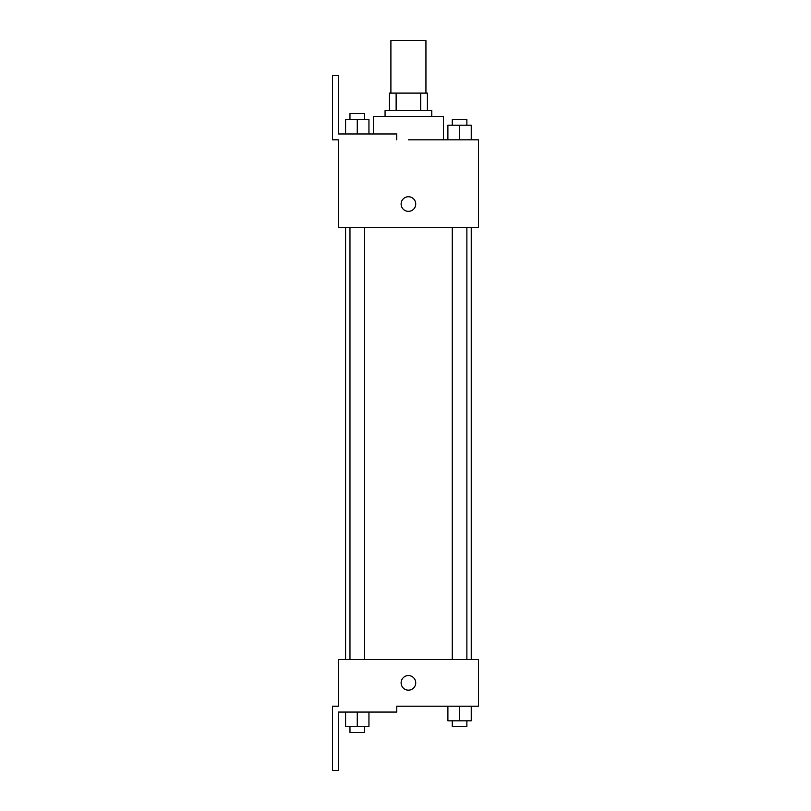 <?xml version="1.0" encoding="UTF-8"?>
<svg xmlns="http://www.w3.org/2000/svg" width="811" height="811" viewBox="0 0 811 811"><rect width="100%" height="100%" fill="white"/><g stroke="black" fill="none" stroke-linecap="round" stroke-linejoin="round"><path stroke-width="1.22" d="M425.937 93.103L425.937 40.55L390.902 40.55L390.902 93.103M396.133 110.62L396.133 93.103L389.442 93.103L389.442 110.62L389.442 93.103M396.133 93.103L427.397 93.103L427.397 110.62M420.706 110.62L420.706 93.103M385.063 116.46L385.063 110.62L431.776 110.62L431.776 116.46M459.573 139.816L459.573 125.218L447.895 125.218L447.895 139.816L443.455 139.816L443.455 116.46L373.384 116.46L373.384 133.977M408.42 139.816L478.49 139.816L471.252 139.816L471.252 125.218L459.573 125.218M401.121 204.048A7.299 7.299 0 0 1 412.069 197.722A7.299 7.299 0 0 1 412.069 210.373A7.299 7.299 0 0 1 401.121 204.048M396.741 139.816L396.741 133.977L338.349 133.977L338.349 75.585L332.51 75.585L332.51 139.816L338.349 139.816L338.349 227.404L478.49 227.404L478.49 139.816M338.349 659.505L478.49 659.505L478.49 706.219L396.741 706.219L396.741 712.058L338.349 712.058L338.349 770.45L332.51 770.45L332.51 706.219L338.349 706.219L338.349 659.505M401.121 682.862A7.299 7.299 0 0 1 412.069 676.536A7.299 7.299 0 0 1 412.069 689.188A7.299 7.299 0 0 1 401.121 682.862M447.895 706.219L447.895 720.817L471.252 720.817L471.252 706.219L471.252 720.817M459.573 720.817L459.573 706.219M466.872 720.817L466.872 726.656L452.274 726.656L452.274 720.817M345.587 712.058L345.587 726.656L368.944 726.656L368.944 712.058L368.944 726.656M357.266 726.656L357.266 712.058M364.565 726.656L364.565 732.495L349.967 732.495L349.967 726.656M471.252 139.816L471.252 125.218M466.872 125.218L466.872 119.379L452.274 119.379L452.274 125.218M345.587 133.977L345.587 119.379L368.944 119.379L368.944 133.977L368.944 119.379M357.266 133.977L357.266 119.379M364.565 119.379L364.565 113.54L349.967 113.54L349.967 119.379M471.252 659.505L471.252 227.404M345.587 659.505L345.587 227.404M452.274 227.404L452.274 659.505M466.872 227.404L466.872 659.505M364.565 659.505L364.565 227.404M349.967 659.505L349.967 227.404"/></g></svg>

